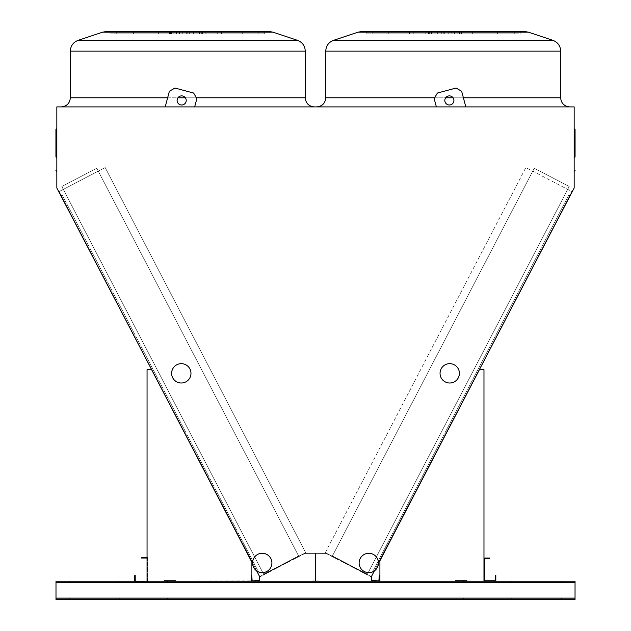 <?xml version="1.0" encoding="UTF-8"?>
<svg xmlns="http://www.w3.org/2000/svg" width="631" height="631" viewBox="0 0 631 631"><rect width="100%" height="100%" fill="white"/><g stroke="black" fill="none" stroke-linecap="round" stroke-linejoin="round"><path stroke-width="0.47" stroke-dasharray="3.15 2.37" d="M187.801 106.899L314.38 106.899L187.801 106.899M443.23 106.899L316.652 106.899L443.23 106.899M574.163 106.899L56.837 106.899L56.837 187.983L58.786 191.714L105.164 167.57L305.688 552.661L259.649 576.631L259.309 580.899L55.993 581.238L55.993 582.602L55.993 581.238L575.038 581.238L251.801 581.238L379.231 581.238L251.801 581.238L379.231 581.238L371.722 580.899L371.375 576.631L325.344 552.661L525.86 167.578L572.214 191.714L574.163 187.983L574.163 106.899M465.836 106.899L461.64 91.258L465.836 106.899L436.376 106.899L465.836 106.899L436.376 106.899L465.836 106.899L461.64 91.258L456.071 88.04L437.378 93.049L434.16 98.625L436.376 106.899M165.196 106.899L194.656 106.899L196.872 98.625L193.654 93.049L174.961 88.04L169.384 91.258L165.196 106.899L194.656 106.899L196.872 98.625L193.654 93.049L174.961 88.04L169.384 91.258L165.196 106.899L194.656 106.899L196.872 98.625L193.654 93.049L174.961 88.04L169.384 91.258L165.196 106.899L194.656 106.899M117.461 581.238L115.181 581.238L117.461 581.238M513.571 581.238L511.291 581.238L513.571 581.238M169.818 581.238L172.097 581.238L169.818 581.238M461.214 581.238L458.934 581.238L461.214 581.238M67.375 581.238L69.655 581.238L67.375 581.238M563.657 581.238L561.377 581.238L563.657 581.238M466.901 580.78L466.901 581.238L483.977 581.238L483.977 369.64L479.426 369.64L379.909 560.746L379.909 581.238L455.519 581.238L455.519 580.78L483.977 581.238L483.977 369.64L479.426 369.64L379.909 560.746L379.909 581.238L455.519 581.238L455.519 580.78L483.977 581.238L483.977 369.64L479.426 369.64L379.909 560.746L379.909 581.238L455.519 581.238L455.519 580.78M175.513 581.238L251.122 581.238L175.513 581.238L175.513 580.78L175.513 581.238L251.122 581.238L251.122 560.746L151.606 369.64L147.055 369.64L147.055 581.238L164.131 581.238L164.131 580.78L175.513 580.78L175.513 581.238L251.122 581.238L251.122 560.746L151.606 369.64L147.055 369.64L147.055 581.238L164.131 581.238L164.131 580.78L164.131 581.238L147.055 581.238L164.131 581.238M379.909 581.238L455.519 581.238M466.901 581.238L495.816 581.238L495.816 575.543L495.359 575.543L495.359 580.78L484.434 580.78L484.434 558.474L489.664 558.474L489.664 558.017L483.977 558.017L483.977 581.238L495.816 581.238M251.801 581.238L55.993 581.238L55.993 599.45L55.993 598.085L55.993 599.45L575.038 599.45L575.038 581.238L379.231 581.238M56.837 171.553A0.457 0.457 0 0 0 56.388 171.096A0.457 0.457 0 0 1 56.837 171.553L56.837 170.646L56.837 171.553A0.457 0.457 0 0 0 56.388 171.096A0.457 0.457 0 0 1 55.93 170.646A0.457 0.457 0 0 0 56.388 171.096L56.388 170.646L56.388 171.096A0.457 0.457 0 0 1 56.837 171.553L56.837 169.731A0.457 0.457 0 0 1 56.388 170.189A0.457 0.457 0 0 0 55.93 170.646A0.457 0.457 0 0 1 56.388 170.189A0.457 0.457 0 0 0 56.837 169.731L56.837 171.553A0.457 0.457 0 0 0 56.388 171.096A0.457 0.457 0 0 1 55.93 170.646A0.457 0.457 0 0 1 56.388 170.189L56.388 170.646L56.388 170.189A0.457 0.457 0 0 0 56.837 169.731M56.837 128.708A0.457 0.418 0 0 1 56.388 129.126A0.457 0.418 180 0 0 56.837 128.708L56.837 157.892L56.837 128.708A0.457 0.418 0 0 1 56.388 129.126A0.457 0.418 180 0 0 55.93 129.536A0.457 0.418 180 0 1 56.388 129.126A0.457 0.418 180 0 0 56.388 129.954A0.457 0.418 180 0 1 55.93 129.536L55.93 156.985L55.93 129.536A0.457 0.418 180 0 0 56.388 129.954L56.388 129.087L56.388 129.954A0.457 0.418 0 0 1 56.837 130.365L56.837 157.892L56.837 130.365A0.457 0.418 0 0 0 56.388 129.954L56.388 157.442L56.388 129.087L56.837 128.629L56.388 129.087A0.457 0.457 0 0 0 55.93 129.536L55.93 156.985L56.388 156.527L56.388 129.087A0.457 0.457 0 0 0 55.93 129.536M574.612 170.189L574.612 171.096A0.457 0.457 0 0 0 574.163 171.553A0.457 0.457 0 0 1 574.612 171.096L574.612 170.646L574.612 171.096A0.457 0.457 0 0 0 574.163 171.553L574.163 170.646L574.163 171.553A0.457 0.457 0 0 1 574.612 171.096A0.457 0.457 0 0 0 575.07 170.646A0.457 0.457 0 0 1 574.612 171.096A0.457 0.457 0 0 0 574.163 171.553A0.457 0.457 0 0 1 574.612 171.096A0.457 0.457 0 0 0 575.07 170.646A0.457 0.457 0 0 0 574.612 170.189A0.457 0.457 0 0 1 575.07 170.646A0.457 0.457 0 0 0 574.612 170.189A0.457 0.457 0 0 1 574.163 169.731L574.163 171.553L574.163 169.731A0.457 0.457 0 0 0 574.612 170.189A0.457 0.457 0 0 1 574.163 169.731L574.163 170.646L574.163 169.731M574.163 157.892L574.612 157.442L574.612 129.954A0.457 0.418 180 0 0 575.07 129.536A0.457 0.418 180 0 1 574.612 129.954A0.457 0.418 180 0 0 574.612 129.126A0.457 0.418 180 0 1 575.07 129.536A0.457 0.418 180 0 0 574.612 129.126L574.612 156.527L574.612 129.087L575.07 129.536L574.612 129.347L574.612 129.954A0.457 0.418 180 0 0 574.163 130.365L574.163 157.892L574.163 130.365A0.457 0.418 180 0 1 574.612 129.954L574.612 157.442L574.612 129.954A0.457 0.418 180 0 0 574.163 130.365L574.163 130.365M574.612 157.442L575.07 156.985L575.07 129.536A0.457 0.457 0 0 0 574.612 129.087L574.163 128.629M569.793 195.594L373.481 572.593L569.793 195.594L373.481 572.593L569.793 195.594L568.783 195.066L372.471 572.065L373.481 572.593L372.471 572.065L568.783 195.066L569.793 195.594L568.783 195.066L372.471 572.065L373.481 572.593L372.471 572.065L568.783 195.066L569.793 195.594M61.231 195.578L257.543 572.593L61.231 195.578L257.543 572.593L61.231 195.578L62.24 195.05L258.552 572.072L257.543 572.593L258.552 572.072L62.24 195.05L61.231 195.578L62.24 195.05L258.552 572.072L257.543 572.593L258.552 572.072L62.24 195.05L61.231 195.578M187.801 31.55L187.801 33.829L187.801 31.55L187.801 33.829L187.801 31.55L187.801 33.829L264.72 33.829L176.42 33.829L193.346 33.829L193.346 31.55L202.472 31.55L158.365 31.55L269.279 31.55L106.331 31.55L189.316 31.55L173.139 31.55L173.139 33.829L187.801 33.829L187.801 31.55L217.238 31.55L186.287 31.55L193.346 31.55L193.346 33.829L158.365 33.829L189.316 33.829L182.256 33.829L182.256 31.55L182.256 33.829L173.139 33.829L187.801 33.829L187.801 31.55L116.735 31.55L199.183 31.55L176.42 31.55L187.801 31.55L187.801 33.829L221.591 33.829L199.562 33.829L203.994 33.829L203.994 31.55L264.72 31.55L196.146 31.55L258.868 31.55L196.146 31.55L242.194 31.55L199.562 31.55L203.994 31.55L203.994 33.829L242.265 33.829L242.194 31.55L242.194 33.829L217.238 33.829L217.238 31.55L217.238 33.829L176.42 33.829L187.801 33.829L186.287 33.829L186.287 31.55L186.287 33.829L202.472 33.829L158.365 33.829L158.365 31.55L158.365 33.829L154.011 33.829L176.041 33.829L171.616 33.829L171.616 31.55L171.616 33.829L133.346 33.829L133.409 31.55L116.735 31.55L170.457 31.55L110.882 31.55L179.456 31.55L133.409 31.55L133.409 33.829L116.735 33.829L179.456 33.829L179.456 31.55L179.456 33.829L133.409 33.829L189.316 33.829L189.316 31.55L189.316 33.829L173.139 33.829L173.139 31.55M173.896 33.829L173.896 31.55L173.896 33.829L133.409 33.829L133.409 31.55L133.409 33.829L116.735 33.829L116.735 31.55L116.735 33.829L170.457 33.829L170.457 31.55L170.457 33.829L110.882 33.829L110.882 31.55L110.882 33.829L173.896 33.829M199.562 33.829L199.562 31.55L199.562 33.829M205.154 33.829L205.154 31.55L264.72 31.55L205.154 31.55L205.154 33.829L264.72 33.829L264.72 31.55L264.72 33.829L258.868 33.829L258.868 31.55L258.868 33.829L205.951 33.829L205.951 31.55L206.014 33.829L205.154 33.829M196.146 33.829L196.146 31.55L196.146 33.829L242.194 33.829L242.194 31.55L242.194 33.829L258.868 33.829L258.868 31.55L258.868 33.829L201.707 33.829L201.707 31.55L201.707 33.829L196.146 33.829M176.041 33.829L176.041 31.55L176.041 33.829L133.346 33.829L158.365 33.829L158.365 31.55L158.365 33.829L154.011 33.829L176.041 33.829M169.652 33.829L169.652 31.55L169.589 33.829L170.457 33.829L110.882 33.829L116.735 33.829L116.735 31.55L116.735 33.829L169.652 33.829M443.23 33.829L431.841 33.829L448.775 33.829L448.775 31.55L457.893 31.55L413.794 31.55L524.7 31.55L361.752 31.55L472.666 31.55L441.708 31.55L448.775 31.55L448.775 33.829L457.893 33.829L443.23 33.829L443.23 31.55L372.164 31.55L454.612 31.55L431.841 31.55L443.23 31.55L443.23 33.829L413.794 33.829L444.745 33.829L437.685 33.829L437.685 31.55L437.685 33.829L477.02 33.829L454.99 33.829L459.415 33.829L459.415 31.55L520.149 31.55L451.575 31.55L514.289 31.55L451.575 31.55L497.614 31.55L454.99 31.55L459.415 31.55L459.415 33.829L497.685 33.829L497.614 31.55L497.614 33.829L472.666 33.829L472.666 31.55L472.666 33.829L431.841 33.829L443.23 33.829L441.708 33.829L441.708 31.55L441.708 33.829L457.893 33.829L443.23 33.829L443.23 31.55L443.23 33.829L413.794 33.829L413.794 31.55L413.794 33.829L409.432 33.829L431.462 33.829L427.037 33.829L427.037 31.55L388.767 31.55L413.794 31.55L413.794 33.829L444.745 33.829L444.745 31.55L444.745 33.829L428.559 33.829L477.02 33.829L454.99 33.829L454.99 31.55L454.99 33.829L514.289 33.829L460.575 33.829L460.575 31.55L520.149 31.55L460.575 31.55L460.575 33.829L520.149 33.829L520.149 31.55L520.149 33.829L514.289 33.829L514.289 31.55L514.289 33.829L451.575 33.829L451.575 31.55L451.575 33.829L497.614 33.829L497.614 31.55L497.614 33.829L472.666 33.829L472.666 31.55L472.666 33.829L443.23 33.829L443.23 31.55L443.23 33.829M434.877 33.829L434.877 31.55L366.303 31.55L434.877 31.55L434.877 33.829L388.838 33.829L388.838 31.55L388.838 33.829L372.164 33.829L434.877 33.829L388.838 33.829L431.462 33.829L431.462 31.55L427.037 31.55L427.037 33.829L388.767 33.829L388.838 31.55L388.838 33.829L372.164 33.829L372.164 31.55L372.164 33.829L425.878 33.829L425.878 31.55L425.878 33.829L366.303 33.829L366.303 31.55L366.303 33.829L429.325 33.829L429.325 31.55L429.325 33.829L434.877 33.829M461.379 33.829L461.379 31.55L461.442 33.829L460.575 33.829L520.149 33.829L461.379 33.829M457.128 33.829L457.128 31.55L457.128 33.829L514.289 33.829L514.289 31.55L514.289 33.829L457.128 33.829M425.081 33.829L425.081 31.55L425.018 33.829L425.878 33.829L366.303 33.829L372.164 33.829L372.164 31.55L372.164 33.829L425.081 33.829M574.163 128.708L574.163 156.078L574.163 128.708A0.457 0.418 0 0 0 574.612 129.126L574.612 156.527L574.612 129.126A0.457 0.418 0 0 1 574.163 128.708L574.163 128.708M374.38 570.866L378.474 563.002M571.899 191.556L371.375 576.631L325.344 552.661L525.86 167.578L571.899 191.556M252.558 563.01L256.643 570.858M259.649 576.631L59.125 191.54L105.164 167.57L305.688 552.661L259.649 576.631A0.797 0.797 0 0 1 259.735 576.576L304.781 553.127L259.735 576.576A0.797 0.797 0 0 0 259.309 577.286L259.309 580.552L259.309 577.286M409.432 31.55L409.432 33.829L409.432 31.55L431.462 31.55L431.462 33.829L388.767 33.829L413.794 33.829L413.794 31.55M524.7 31.55L361.752 31.55M269.279 31.55L106.331 31.55M217.238 33.829L217.238 31.55L217.238 33.829M575.07 156.985L574.163 156.078L575.07 156.985L575.07 129.536A0.457 0.457 0 0 0 574.612 129.087A0.457 0.457 0 0 1 575.07 129.536M575.038 582.602L575.038 599.45L575.038 582.374L55.993 582.374L575.038 582.374L575.038 598.085L575.038 582.602L55.993 582.602M117.461 599.45L115.181 599.45L117.461 599.45M513.571 599.45L515.85 599.45L513.571 599.45M169.818 599.45L172.097 599.45L169.818 599.45M461.214 599.45L458.934 599.45L461.214 599.45M67.375 599.45L69.655 599.45L67.375 599.45M563.657 599.45L561.377 599.45L563.657 599.45M117.461 582.374L115.181 582.374L117.461 582.374M513.571 582.374L515.85 582.374L513.571 582.374M169.818 582.374L172.097 582.374L169.818 582.374M461.214 582.374L458.934 582.374L461.214 582.374M67.375 582.374L69.655 582.374L67.375 582.374M563.657 582.374L561.377 582.374L563.657 582.374M575.038 598.314L55.993 598.314L575.038 598.314M117.461 598.314L115.181 598.314L117.461 598.314M513.571 598.314L515.85 598.314L513.571 598.314M169.818 598.314L172.097 598.314L169.818 598.314M461.214 598.314L458.934 598.314L461.214 598.314M67.375 598.314L69.655 598.314L67.375 598.314M563.657 598.314L561.377 598.314L563.657 598.314M575.038 599.45L55.993 599.45L575.038 599.45M575.038 582.374L55.993 582.374L575.038 582.374M251.122 581.238L251.122 560.746L151.606 369.64L147.055 369.64L147.055 581.238L135.215 581.238L135.215 575.543L134.758 575.543L134.758 581.238M164.131 580.78L175.513 580.78M453.926 100.439A4.551 4.551 0 0 0 447.095 96.496A4.551 4.551 0 0 0 447.095 104.383A4.551 4.551 0 0 0 453.926 100.439A4.551 4.551 0 0 0 447.095 96.496A4.551 4.551 0 0 0 447.095 104.383A4.551 4.551 0 0 0 453.926 100.439A4.551 4.551 0 0 0 447.095 96.496A4.551 4.551 0 0 0 447.095 104.383A4.551 4.551 0 0 0 453.926 100.439M177.106 100.439A4.551 4.551 0 0 0 183.936 104.383A4.551 4.551 0 0 0 183.936 96.496A4.551 4.551 0 0 0 177.106 100.439A4.551 4.551 0 0 0 183.936 104.383A4.551 4.551 0 0 0 183.936 96.496A4.551 4.551 0 0 0 177.106 100.439A4.551 4.551 0 0 0 183.936 104.383A4.551 4.551 0 0 0 183.936 96.496A4.551 4.551 0 0 0 177.106 100.439M461.64 91.258L456.071 88.04L437.378 93.049L434.16 98.625L437.378 93.049L456.071 88.04L461.64 91.258M483.977 558.017L483.977 581.238M147.055 557.559L141.36 557.559L141.36 558.017L147.055 558.017L147.055 581.238L135.215 581.238M147.055 558.017L147.055 581.238M147.512 557.559L147.512 581.695L134.758 581.695L147.512 581.695L147.512 557.559M313.355 580.891L308.685 581.238L314.49 581.238L313.355 580.891M314.719 581.238L314.719 581.238A0.797 0.797 0 0 0 315.516 580.433L315.516 553.844L315.516 580.433A0.797 0.797 0 0 1 314.719 581.238M309.821 581.238L311.075 581.238L309.821 581.238M304.939 553.434L259.893 576.876L304.939 553.434L314.719 553.395A0.457 0.457 0 0 1 315.177 553.844L315.177 580.433L315.177 553.844A0.457 0.457 0 0 0 314.719 553.395L304.939 553.434M261.818 575.488L260.564 576.529L261.826 575.488M264.081 574.313L265.659 573.879L264.081 574.313M299.015 556.132L300.593 555.698L299.015 556.132M300.53 555.343L299.078 556.487L300.53 555.343M265.596 573.524L264.144 574.667L265.596 573.524M271.496 570.456L270.242 571.497L271.496 570.456M303.156 553.971L301.697 555.114L303.156 553.971M315.516 553.844A0.797 0.797 0 0 0 314.719 553.048A0.797 0.797 0 0 1 315.516 553.844L315.516 580.433L315.516 553.844A0.797 0.797 0 0 1 316.312 553.048A0.797 0.797 0 0 0 315.516 553.844M308.914 553.048L310.736 553.395L308.914 553.048M309.024 553.048L310.618 553.395L309.024 553.048M308.914 553.395L310.736 553.395L308.914 553.395M311.533 553.395L313.126 553.048L311.533 553.395M314.719 553.048L305.096 553.048L314.719 553.048M259.649 577.286A0.457 0.457 0 0 1 259.893 576.876A0.457 0.457 0 0 0 259.649 577.286L259.649 580.552L259.649 577.286M259.649 578.469L259.649 580.063L259.309 578.469M251.477 580.717L251.453 580.552A0.686 0.686 0 0 0 252.14 581.238L251.453 580.552L252.14 581.238L251.453 580.552L252.14 581.238L258.97 581.238A0.686 0.686 0 0 0 259.649 580.552A0.686 0.686 0 0 1 258.97 581.238L252.14 580.899L259.309 580.552M254.419 581.238L256.012 580.899L254.419 581.238M314.719 580.891A0.457 0.457 0 0 0 315.177 580.433A0.457 0.457 0 0 1 314.719 580.891M252.14 580.899L251.453 580.552L252.14 581.238A0.686 0.686 0 0 1 251.801 581.143M252.14 581.238L251.453 580.552L252.14 581.238M251.453 576L251.453 580.552M251.453 577.255L251.453 575.433L251.453 577.255M251.801 576.687L251.801 575.89L251.801 576.687M251.453 576.687L251.453 575.89L251.453 576.687M251.801 580.552L251.801 576M332.419 555.974L534.244 168.272L569.217 186.476L367.4 574.178L332.419 555.974L534.244 168.272L569.217 186.476L367.4 574.178L332.419 555.974L534.244 168.272L569.217 186.476L367.4 574.178L332.419 555.974L534.244 168.272L569.217 186.476L367.4 574.178L332.419 555.974M96.78 168.272L298.605 555.974L263.632 574.178L61.806 186.476L96.78 168.272L298.605 555.974L263.632 574.178L61.806 186.476L96.78 168.272L298.605 555.974L263.632 574.178L61.806 186.476L96.78 168.272L298.605 555.974L263.632 574.178L61.806 186.476L96.78 168.272M253.646 567.427A9.678 9.678 0 0 1 262.654 553.292A9.678 9.678 0 0 1 270.391 568.16A9.678 9.678 0 0 1 253.646 567.427M189.884 368.867A9.678 9.678 0 0 1 180.876 383.001A9.678 9.678 0 0 1 173.139 368.133A9.678 9.678 0 0 1 189.884 368.867M377.385 567.427A9.678 9.678 0 0 1 360.64 568.16A9.678 9.678 0 0 1 368.378 553.292A9.678 9.678 0 0 1 377.385 567.427M458.311 377.803A9.678 9.678 0 0 1 441.566 378.537A9.678 9.678 0 0 1 449.304 363.669A9.678 9.678 0 0 1 458.311 377.803M317.677 580.891L322.346 581.238L316.541 581.238L317.677 580.891M316.312 581.238L316.312 581.238A0.797 0.797 0 0 1 315.516 580.433A0.797 0.797 0 0 0 316.312 581.238M321.203 581.238L319.956 581.238L321.203 581.238M326.251 553.127L371.288 576.576L326.251 553.127A0.686 0.686 0 0 0 325.935 553.048L316.312 553.048L325.935 553.048A0.686 0.686 0 0 1 326.251 553.127M326.093 553.434L371.131 576.876L326.093 553.434L316.312 553.395A0.457 0.457 0 0 0 315.855 553.844L315.855 580.433L315.855 553.844A0.457 0.457 0 0 1 316.312 553.395L326.093 553.434M369.206 575.488L370.468 576.529L369.206 575.488M366.942 574.313L365.373 573.879L366.942 574.313M332.009 556.132L330.439 555.698L332.009 556.132M330.494 555.343L331.953 556.487L330.494 555.343M365.428 573.524L366.887 574.667L365.428 573.524M359.536 570.456L360.79 571.497L359.536 570.456M327.875 553.971L329.327 555.114L327.875 553.971M322.118 553.048L320.296 553.395L322.118 553.048M321.999 553.048L320.406 553.395L321.999 553.048M322.118 553.395L320.296 553.395L322.118 553.395M319.499 553.395L317.906 553.048L319.499 553.395M371.383 576.631A0.797 0.797 0 0 0 371.288 576.576A0.797 0.797 0 0 1 371.722 577.286L371.722 580.552L371.722 577.286M371.375 577.286A0.457 0.457 0 0 0 371.131 576.876A0.457 0.457 0 0 1 371.375 577.286L371.375 580.552L371.375 577.286M371.375 578.469L371.375 580.063L371.722 578.469M372.061 581.238A0.686 0.686 0 0 1 371.375 580.552A0.686 0.686 0 0 0 372.061 581.238L378.892 581.238L372.061 581.238M371.722 580.552L378.348 581.238L379.554 580.717M376.612 581.238L375.019 580.899L376.612 581.238M316.312 580.891A0.457 0.457 0 0 1 315.855 580.433A0.457 0.457 0 0 0 316.312 580.891M378.892 581.238L379.57 580.552L379.57 574.865L379.57 580.552L378.892 581.238A0.686 0.686 0 0 0 379.57 580.552L378.892 581.238A0.686 0.686 0 0 0 379.231 581.143M379.231 577.255L379.231 575.433L379.231 577.255M379.231 576.687L379.231 575.89L379.231 576.687M379.57 576.687L379.57 575.89L379.57 576.687M434.633 97.797L445.667 97.797M185.364 97.797L196.391 97.797M102.735 32.134L272.876 32.134M443.23 32.134L358.156 32.134L528.297 32.134L443.23 32.134L528.297 32.134L552.914 40.337L333.539 40.337L443.23 40.337L333.539 40.337L358.156 32.134L443.23 32.134M443.23 51.135L325.762 51.135L443.23 51.135M297.485 40.337L78.118 40.337M187.801 51.135L70.333 51.135L187.801 51.135M453.082 97.797L463.391 97.797M325.762 97.797L325.762 51.135L560.691 51.135L560.691 97.797L325.762 97.797C325.217 103.326 322.181 106.363 316.652 106.899M70.333 97.797L70.333 51.135L305.27 51.135L305.27 97.797L70.333 97.797C69.796 103.326 66.76 106.363 61.231 106.899M167.633 97.797L177.95 97.797M56.388 170.189L56.388 171.096M56.388 129.126L56.388 156.527L56.837 156.078L55.93 156.985M56.837 157.892L56.388 157.442L56.837 157.892L56.388 157.442L56.837 157.892L56.388 157.442L56.837 157.892L56.388 157.442L56.388 129.954A0.457 0.418 0 0 1 56.837 130.365L56.837 130.365M575.038 598.085L55.993 598.085M199.183 33.829L199.183 31.55L199.183 33.829M176.42 33.829L176.42 31.55L176.42 33.829M202.472 33.829L202.472 31.55L202.472 33.829M221.591 33.829L221.591 31.55L221.591 33.829M242.265 33.829L242.265 31.55L242.265 33.829M206.014 33.829L206.014 31.55L206.014 33.829M154.011 33.829L154.011 31.55L154.011 33.829M133.346 33.829L133.346 31.55L133.346 33.829M169.589 33.829L169.589 31.55L169.589 33.829M454.612 33.829L454.612 31.55L454.612 33.829M431.841 33.829L431.841 31.55L431.841 33.829M457.893 33.829L457.893 31.55L457.893 33.829M477.02 33.829L477.02 31.55L477.02 33.829M497.685 33.829L497.685 31.55L497.685 33.829M461.442 33.829L461.442 31.55L461.442 33.829M428.559 33.829L428.559 31.55L428.559 33.829M388.767 33.829L388.767 31.55L388.767 33.829M425.018 33.829L425.018 31.55L425.018 33.829M560.691 97.797C560.983 102.356 563.309 105.306 567.671 106.647L569.801 106.899M305.27 97.797C305.814 103.326 308.843 106.363 314.38 106.899M552.914 40.337L553.584 40.589M56.388 129.087L56.837 128.629M561.377 598.314L561.377 599.45L561.377 598.314M565.928 598.314L565.928 599.45L565.928 598.314M561.377 581.238L561.377 582.374L561.377 581.238M565.928 581.238L565.928 582.374L565.928 581.238M65.103 598.314L65.103 599.45L65.103 598.314M69.655 598.314L69.655 599.45L69.655 598.314M65.103 581.238L65.103 582.374L65.103 581.238M69.655 581.238L69.655 582.374L69.655 581.238M458.934 598.314L458.934 599.45L458.934 598.314M463.485 598.314L463.485 599.45L463.485 598.314M458.934 581.238L458.934 582.374L458.934 581.238M463.485 581.238L463.485 582.374L463.485 581.238M167.546 598.314L167.546 599.45L167.546 598.314M172.097 598.314L172.097 599.45L172.097 598.314M167.546 581.238L167.546 582.374L167.546 581.238M172.097 581.238L172.097 582.374L172.097 581.238M511.291 598.314L511.291 599.45L511.291 598.314M515.85 598.314L515.85 599.45L515.85 598.314M511.291 581.238L511.291 582.374L511.291 581.238M515.85 581.238L515.85 582.374L515.85 581.238M115.181 598.314L115.181 599.45L115.181 598.314M119.732 598.314L119.732 599.45L119.732 598.314M115.181 581.238L115.181 582.374L115.181 581.238M119.732 581.238L119.732 582.374L119.732 581.238"/><path stroke-width="0.95" d="M378.474 563.002L574.163 187.983L574.163 106.899L56.837 106.899L56.837 187.983L252.558 563.01M575.038 598.085L575.038 581.238L55.993 581.238L55.993 599.45L575.038 599.45L575.038 598.085L55.993 598.085M574.163 128.629L574.612 129.087A0.457 0.457 0 0 1 575.07 129.536L574.612 129.126A0.457 0.418 180 0 1 575.07 129.536L575.07 156.985L575.07 129.536A0.457 0.418 180 0 1 574.612 129.954L574.612 157.442L574.163 157.892L575.07 156.985L574.163 157.892M379.231 581.238L371.722 580.899L371.375 576.631L374.38 570.866M256.643 570.858L259.649 576.631L259.309 580.899L251.801 581.238M413.794 31.55L409.432 31.55M443.23 31.55L524.7 31.55L528.297 32.134L358.156 32.134L361.752 31.55L443.23 31.55M173.139 31.55L269.279 31.55L272.876 32.134L102.735 32.134L106.331 31.55L187.801 31.55M56.837 171.553A0.457 0.457 0 0 0 56.388 171.096A0.457 0.457 0 0 1 55.93 170.646A0.457 0.457 0 0 1 56.388 170.189A0.457 0.457 0 0 0 56.837 169.731M56.388 129.126L56.388 129.954A0.457 0.418 180 0 1 56.388 129.126A0.457 0.418 180 0 0 56.837 128.708M55.93 129.536A0.457 0.457 0 0 1 56.388 129.087A0.457 0.457 0 0 0 55.93 129.536L55.93 156.985L56.837 157.892L55.93 156.985M575.07 170.646A0.457 0.457 0 0 1 574.612 171.096A0.457 0.457 0 0 0 574.163 171.553A0.457 0.457 0 0 1 574.612 171.096L574.612 170.189A0.457 0.457 0 0 1 575.07 170.646M574.163 169.731A0.457 0.457 0 0 0 574.612 170.189M251.122 581.238L251.122 560.746L151.606 369.64L147.055 369.64L147.055 581.238M175.513 581.238L175.513 580.78L164.131 580.78L164.131 581.238M483.977 581.238L483.977 369.64L479.426 369.64L379.909 560.746L379.909 581.238M455.519 581.238L455.519 580.78L466.901 580.78L466.901 581.238M175.513 580.78L164.131 580.78M455.519 580.78L466.901 580.78M465.836 106.899L461.64 91.258L456.071 88.04L437.378 93.049L434.16 98.625L436.376 106.899M453.926 100.439A4.551 4.551 0 0 0 447.095 96.496A4.551 4.551 0 0 0 447.095 104.383A4.551 4.551 0 0 0 453.926 100.439M194.656 106.899L196.872 98.625L193.654 93.049L174.961 88.04L169.384 91.258L165.196 106.899M177.106 100.439A4.551 4.551 0 0 0 183.936 104.383A4.551 4.551 0 0 0 183.936 96.496A4.551 4.551 0 0 0 177.106 100.439M495.816 581.238L495.816 575.543L495.359 575.543L495.359 580.78L484.434 580.78L484.434 558.474L489.664 558.474L489.664 558.017L483.977 558.017M135.215 581.238L135.215 575.543L134.758 575.543L134.758 581.238M147.055 557.559L141.36 557.559L141.36 558.017L147.055 558.017M259.649 576.631A0.797 0.797 0 0 0 259.309 577.286L259.309 577.286M259.309 580.552L252.14 580.899L251.801 576M252.14 581.238L251.453 580.552L252.14 581.238L251.453 580.552L252.14 581.238L251.453 580.552L251.453 576M251.801 581.143A0.686 0.686 0 0 1 251.453 580.552M253.646 567.427A9.678 9.678 0 0 1 262.654 553.292A9.678 9.678 0 0 1 270.391 568.16A9.678 9.678 0 0 1 253.646 567.427M189.884 368.867A9.678 9.678 0 0 1 180.876 383.001A9.678 9.678 0 0 1 173.139 368.133A9.678 9.678 0 0 1 189.884 368.867M377.385 567.427A9.678 9.678 0 0 1 360.64 568.16A9.678 9.678 0 0 1 368.378 553.292A9.678 9.678 0 0 1 377.385 567.427M458.311 377.803A9.678 9.678 0 0 1 441.566 378.537A9.678 9.678 0 0 1 449.304 363.669A9.678 9.678 0 0 1 458.311 377.803M371.722 577.286L371.722 577.286A0.797 0.797 0 0 0 371.383 576.631M379.231 576L378.892 580.899L371.722 580.552M379.57 576L379.57 580.552A0.686 0.686 0 0 1 379.231 581.143M379.57 580.552L378.892 581.238L379.57 580.552M574.612 129.126A0.457 0.418 0 0 1 574.163 128.708A0.457 0.418 0 0 0 574.612 129.126M445.667 97.797L453.082 97.797M463.391 97.797L560.691 97.797C560.983 102.356 563.309 105.306 567.671 106.647L569.801 106.899M361.752 31.55L358.156 32.134L333.539 40.337C328.633 42.269 326.038 45.874 325.762 51.135C326.038 45.874 328.633 42.269 333.539 40.337L552.914 40.337C557.82 42.269 560.415 45.866 560.691 51.135L325.762 51.135L325.762 97.797L434.633 97.797M196.391 97.797L305.27 97.797C305.814 103.326 308.843 106.363 314.38 106.899M78.118 40.337L102.735 32.134L78.118 40.337C73.212 42.269 70.617 45.866 70.333 51.135C70.617 45.866 73.212 42.269 78.118 40.337L297.485 40.337C302.391 42.269 304.986 45.866 305.27 51.135L70.333 51.135L70.333 97.797L167.633 97.797M177.95 97.797L185.364 97.797M56.388 171.096L56.388 170.189M56.837 130.365A0.457 0.418 0 0 0 56.388 129.954L56.388 157.442L56.837 157.892M574.163 130.365A0.457 0.418 180 0 1 574.612 129.954L574.612 129.347M575.038 582.602L55.993 582.602M297.485 40.337L272.876 32.134L297.485 40.337C302.391 42.269 304.986 45.866 305.27 51.135L305.27 97.797M524.7 31.55L528.297 32.134L552.914 40.337C557.82 42.269 560.415 45.866 560.691 51.135L560.691 97.797M102.735 32.134L106.331 31.55M272.876 32.134L269.279 31.55M325.762 97.797C325.217 103.326 322.181 106.363 316.652 106.899M70.333 97.797C69.796 103.326 66.76 106.363 61.231 106.899M56.388 129.087L56.837 128.629"/></g></svg>

